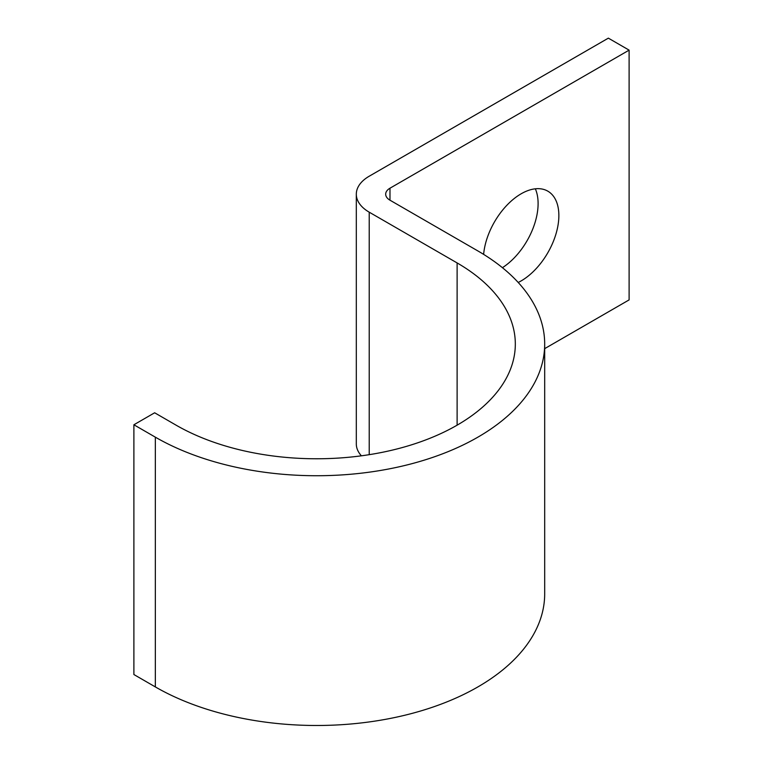 <?xml version="1.0" encoding="UTF-8"?>
<svg xmlns="http://www.w3.org/2000/svg" width="763" height="763" viewBox="0 0 763 763"><rect width="100%" height="100%" fill="white"/><g stroke="black" fill="none" stroke-linecap="round" stroke-linejoin="round"><path stroke-width="1.14" d="M518.211 282.472A53.343 30.797 120 0 0 521.139 280.918A53.343 30.797 120 0 0 555.989 233.907A53.343 30.797 120 0 0 547.815 191.16A53.343 30.797 120 0 0 521.139 193.802A53.343 30.797 120 0 0 483.628 254.384M535.33 188.804A53.343 30.797 -60 0 1 502.416 267.689M544.687 348.643L629.113 299.897L629.113 50.139L608.349 38.15L369.216 176.215A44.044 25.427 0 0 0 356.311 194.193A44.044 25.427 0 0 0 369.216 212.181L457.113 262.93A198.704 114.717 180 0 1 515.321 344.046A198.704 114.717 180 0 1 392.649 450.036A198.704 114.717 180 0 1 176.1 425.172L154.651 412.783L133.887 424.772L133.887 674.53L155.337 686.919A228.07 131.675 180 0 0 403.894 715.465A228.07 131.675 180 0 0 544.687 593.805L544.687 344.046A228.07 131.675 180 0 1 403.894 465.707A228.07 131.675 180 0 1 155.337 437.161L133.887 424.772M629.113 50.139L389.979 188.203A14.678 8.479 0 0 0 385.677 194.193A14.678 8.479 0 0 0 389.979 200.192L477.886 250.941A228.07 131.675 180 0 1 544.687 344.046M356.311 194.193L356.311 443.952A44.044 25.427 0 0 0 361.404 455.816M155.337 437.161L155.337 686.919M389.979 188.203L389.979 200.192M369.216 212.181L369.216 454.681M457.113 262.93L457.113 425.172"/></g></svg>
